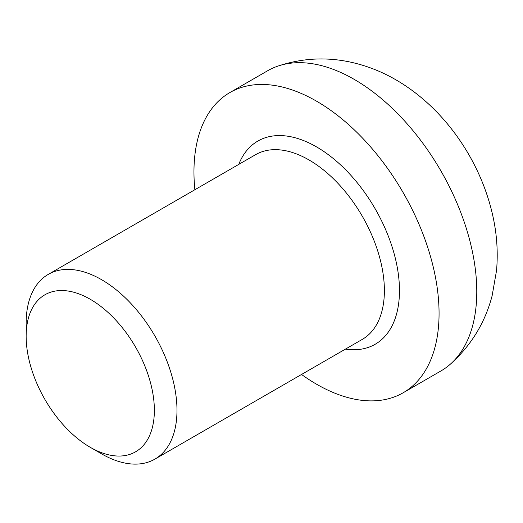 <?xml version="1.0" encoding="UTF-8"?>
<svg xmlns="http://www.w3.org/2000/svg" width="523" height="523" viewBox="0 0 523 523"><rect width="100%" height="100%" fill="white"/><g stroke="black" fill="none" stroke-linecap="round" stroke-linejoin="round"><path stroke-width="0.78" d="M101.567 453.846L90.257 447.315A90.656 52.339 60 0 1 26.15 336.282A90.656 52.339 60 0 1 90.257 299.267A90.656 52.339 60 0 1 154.363 410.3A90.656 52.339 60 0 1 90.257 447.315L101.567 453.846A106.659 61.577 60 0 0 154.893 459.129L362.295 339.388A106.659 61.577 60 0 0 378.645 253.923A106.659 61.577 60 0 0 308.969 159.933A106.659 61.577 60 0 0 255.636 154.651L48.24 274.392A106.659 61.577 60 0 1 101.567 279.674A106.659 61.577 60 0 1 171.243 373.664A106.659 61.577 60 0 1 154.893 459.129M194.876 189.738A173.316 100.063 60 0 1 229.852 92.571A173.316 100.063 60 0 1 316.507 101.155A173.316 100.063 60 0 1 429.736 253.884A173.316 100.063 60 0 1 403.168 392.766A173.316 100.063 60 0 1 316.507 384.183A173.316 100.063 60 0 1 301.529 374.468M229.852 92.571L267.56 70.795A173.316 100.063 60 0 1 277.706 66.173A173.316 100.063 60 0 1 354.215 79.378A173.316 100.063 60 0 1 464.666 223.328A173.316 100.063 60 0 1 449.957 364.518A173.316 100.063 60 0 1 440.876 370.99L403.168 392.766M26.15 336.282L26.15 323.221A106.659 61.577 60 0 1 48.24 274.392M238.743 164.405A117.322 67.735 60 0 1 316.507 146.871A117.322 67.735 60 0 1 398.16 272.862A117.322 67.735 60 0 1 345.396 349.142M449.957 364.518C470.975 345.788 485.03 322.881 492.123 295.789L496.549 270.476C498.086 252.727 496.948 235.004 493.137 217.3C481.16 161.267 444.674 108.019 395.859 79.797C381.934 71.703 367.146 65.878 351.502 62.335C326.614 56.778 302.019 58.06 277.706 66.173"/></g></svg>
